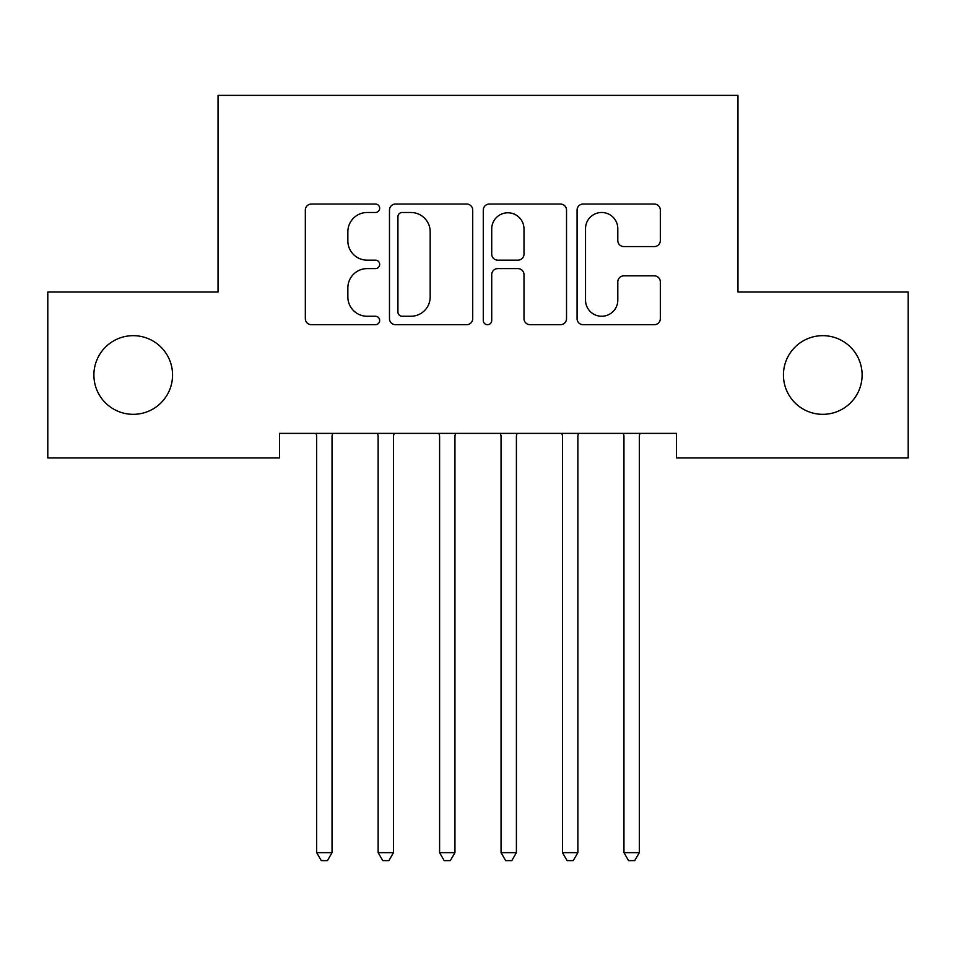 <?xml version="1.0" encoding="UTF-8"?>
<svg xmlns="http://www.w3.org/2000/svg" width="956" height="956" viewBox="0 0 956 956"><rect width="100%" height="100%" fill="white"/><g stroke="black" fill="none" stroke-linecap="round" stroke-linejoin="round"><path stroke-width="1.43" d="M379.675 208.277A4.218 4.218 0 0 0 375.445 204.046L311.357 204.046A6.035 6.035 0 0 0 305.322 210.081L305.322 318.671A6.035 6.035 0 0 0 311.357 324.693L375.445 324.693A4.218 4.218 0 0 0 379.675 320.475A4.218 4.218 0 0 0 375.445 316.257L367.152 316.257A19.299 19.299 0 0 1 347.853 296.946L347.853 287.899A19.299 19.299 0 0 1 367.152 268.6L375.445 268.6A4.218 4.218 0 0 0 379.675 264.37A4.218 4.218 0 0 0 375.445 260.151L367.152 260.151A19.299 19.299 0 0 1 347.853 240.852L347.853 231.794A19.299 19.299 0 0 1 367.152 212.495L375.445 212.495A4.218 4.218 0 0 0 379.675 208.277M783.442 375.003A39.327 39.327 0 0 0 822.769 414.33A39.327 39.327 0 0 0 862.109 375.003A39.327 39.327 0 0 0 822.769 335.664A39.327 39.327 0 0 0 783.442 375.003M93.891 375.003A39.327 39.327 0 0 0 133.231 414.33A39.327 39.327 0 0 0 172.558 375.003A39.327 39.327 0 0 0 133.231 335.664A39.327 39.327 0 0 0 93.891 375.003M654.298 246.576A6.035 6.035 0 0 0 660.333 240.542L660.333 210.081A6.035 6.035 0 0 0 654.298 204.046L583.112 204.046A6.035 6.035 0 0 0 577.077 210.081L577.077 318.671A6.035 6.035 0 0 0 583.112 324.693L654.298 324.693A6.035 6.035 0 0 0 660.333 318.671L660.333 281.865A6.035 6.035 0 0 0 654.298 275.842L623.838 275.842A6.035 6.035 0 0 0 617.803 281.865L617.803 300.112A16.133 16.133 0 0 1 601.671 316.257A16.133 16.133 0 0 1 585.526 300.112L585.526 228.627A16.133 16.133 0 0 1 601.671 212.495A16.133 16.133 0 0 1 617.803 228.627L617.803 240.542A6.035 6.035 0 0 0 623.838 246.576L654.298 246.576M676.501 433.379L279.499 433.379L279.499 457.96L47.8 457.96L47.8 292.034L218.04 292.034L218.04 95.373L737.96 95.373L737.96 292.034L908.2 292.034L908.2 457.96L676.501 457.96L676.501 433.379M472.718 210.081A6.035 6.035 0 0 0 466.683 204.046L395.509 204.046A6.035 6.035 0 0 0 389.474 210.081L389.474 318.671A6.035 6.035 0 0 0 395.509 324.693L466.683 324.693A6.035 6.035 0 0 0 472.718 318.671L472.718 210.081M489.317 204.046L560.491 204.046A6.035 6.035 0 0 1 566.526 210.081L566.526 318.671A6.035 6.035 0 0 1 560.491 324.693L530.03 324.693A6.035 6.035 0 0 1 523.996 318.671L523.996 274.635A6.035 6.035 0 0 0 517.961 268.6L497.753 268.6A6.035 6.035 0 0 0 491.719 274.635L491.719 320.475A4.218 4.218 0 0 1 487.5 324.693A4.218 4.218 0 0 1 483.282 320.475L483.282 210.081A6.035 6.035 0 0 1 489.317 204.046M402.141 212.495A4.218 4.218 0 0 0 397.923 216.713L397.923 312.026A4.218 4.218 0 0 0 402.141 316.257L410.889 316.257A19.299 19.299 0 0 0 430.188 296.946L430.188 231.794A19.299 19.299 0 0 0 410.889 212.495L402.141 212.495M523.996 228.938A16.133 16.133 0 0 0 507.863 212.794A16.133 16.133 0 0 0 491.719 228.938L491.719 254.117A6.035 6.035 0 0 0 497.753 260.151L517.961 260.151A6.035 6.035 0 0 0 523.996 254.117L523.996 228.938M316.233 434.287A6.142 6.142 0 0 1 316.675 436.581A6.142 6.142 0 0 0 316.233 434.287L315.862 433.379M332.843 433.379L332.485 434.287A6.142 6.142 0 0 0 332.043 436.581L332.043 852.644L316.675 852.644L316.675 436.581M332.043 852.644L327.43 860.627L321.288 860.627L316.675 852.644M393.502 436.581A6.142 6.142 0 0 1 393.944 434.287A6.142 6.142 0 0 0 393.502 436.581L393.502 852.644L378.134 852.644L378.134 436.581A6.142 6.142 0 0 0 377.692 434.287A6.142 6.142 0 0 1 378.134 436.581M439.151 434.287A6.142 6.142 0 0 1 439.593 436.581A6.142 6.142 0 0 0 439.151 434.287L438.78 433.379M377.692 434.287L377.321 433.379M394.302 433.379L393.944 434.287M393.502 852.644L388.889 860.627L382.747 860.627L378.134 852.644M455.761 433.379L455.403 434.287A6.142 6.142 0 0 0 454.948 436.581L454.948 852.644L439.593 852.644L439.593 436.581M454.948 852.644L450.348 860.627L444.193 860.627L439.593 852.644M500.597 434.287A6.142 6.142 0 0 1 501.052 436.581A6.142 6.142 0 0 0 500.597 434.287L500.239 433.379M562.056 434.287A6.142 6.142 0 0 1 562.498 436.581A6.142 6.142 0 0 0 562.056 434.287L561.698 433.379M517.22 433.379L516.849 434.287A6.142 6.142 0 0 0 516.407 436.581L516.407 852.644L501.052 852.644L501.052 436.581M516.407 852.644L511.807 860.627L505.652 860.627L501.052 852.644M578.679 433.379L578.308 434.287A6.142 6.142 0 0 0 577.866 436.581L577.866 852.644L562.498 852.644L562.498 436.581M577.866 852.644L573.253 860.627L567.111 860.627L562.498 852.644M623.515 434.287A6.142 6.142 0 0 1 623.957 436.581A6.142 6.142 0 0 0 623.515 434.287L623.157 433.379M640.138 433.379L639.767 434.287A6.142 6.142 0 0 0 639.325 436.581L639.325 852.644L623.957 852.644L623.957 436.581M639.325 852.644L634.712 860.627L628.57 860.627L623.957 852.644"/></g></svg>
